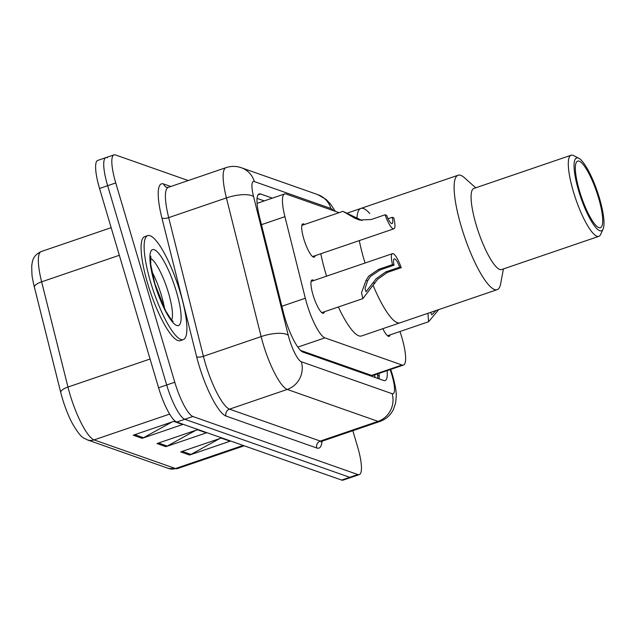 <?xml version="1.0" encoding="UTF-8"?>
<svg xmlns="http://www.w3.org/2000/svg" width="635" height="635" viewBox="0 0 635 635"><rect width="100%" height="100%" fill="white"/><g stroke="black" fill="none" stroke-linecap="round" stroke-linejoin="round"><path stroke-width="0.95" d="M315.182 255.667A17.582 4.016 -108.9 0 1 314.214 257.159A17.582 4.016 -108.9 0 1 303.784 238.847A17.582 4.016 -108.9 0 1 302.847 223.877A17.582 4.016 -108.9 0 1 304.53 224.465M324.429 311.737A17.582 4.016 -108.9 0 1 323.461 313.23A17.582 4.016 -108.9 0 1 313.031 294.918A17.582 4.016 -108.9 0 1 312.095 279.948A17.582 4.016 -108.9 0 1 313.777 280.535M339.066 212.669L286.052 194.016A32.972 7.533 71.1 0 0 284.623 193.953A32.972 7.533 71.1 0 0 284.909 216.67L305.324 298.236A32.972 7.533 71.1 0 0 306.784 303.601A32.972 7.533 71.1 0 0 324.914 337.868L402.034 365.006A32.972 7.533 71.1 0 0 403.463 365.061A32.972 7.533 71.1 0 0 399.971 331.541L399.963 331.518M300.545 350.409L371.586 375.396L373.039 375.452L403.463 365.061M390.168 334.867A17.582 4.016 -108.9 0 1 389.199 336.359A17.582 4.016 -108.9 0 1 382.834 328.684M272.367 198.136L260.572 193.993A32.972 7.533 71.1 0 0 259.136 193.929A32.972 7.533 71.1 0 0 259.429 216.638L283.416 312.483A32.972 7.533 71.1 0 0 284.877 317.841A32.972 7.533 71.1 0 0 303.006 352.115L383.691 380.5A32.972 7.533 71.1 0 0 385.12 380.563A32.972 7.533 71.1 0 0 387.128 370.642M352.83 430.705L357.521 446.532A32.972 7.533 -108.9 0 1 359.275 474.607A32.972 7.533 -108.9 0 1 357.846 474.543L192.905 416.512A32.972 7.533 -108.9 0 1 174.784 382.238L115.753 182.936A32.972 7.533 -108.9 0 1 113.99 154.869A32.972 7.533 -108.9 0 1 115.427 154.924L188.238 180.546M359.275 474.607L351.171 477.369A32.972 7.533 -108.9 0 1 349.742 477.306L184.809 419.275A32.972 7.533 -108.9 0 1 166.688 385.008L107.648 185.706A32.972 7.533 -108.9 0 1 105.894 157.631A32.972 7.533 -108.9 0 1 107.323 157.694M379.024 373.412A32.972 7.533 -108.9 0 1 379.087 378.881M257.072 198.374L264.263 200.906M119.34 255.286L41.624 281.829L67.961 387.048A43.966 10.041 71.1 0 0 69.913 394.2A43.966 10.041 71.1 0 0 94.075 439.896A10.993 10.533 109.4 0 1 87.352 439.88C82.82 437.372 81.407 438.594 72.715 424.109A36.052 8.231 -108.9 0 1 62.325 398.272A36.052 8.231 -108.9 0 1 60.722 392.406L34.393 287.187A36.052 8.231 -108.9 0 1 32.536 278.328C32.06 277.305 31.798 273.098 31.75 265.7C32.488 261.191 32.433 255.794 41.235 251.539A43.966 10.041 71.1 0 0 41.624 281.829A10.993 3.691 165.9 0 0 34.393 287.187M105.894 157.631L97.79 160.393A32.972 7.533 -108.9 0 0 99.544 188.468L158.583 387.771A32.972 7.533 -108.9 0 0 176.705 422.045L341.646 480.076A32.972 7.533 -108.9 0 0 343.075 480.131L351.171 477.369A32.972 7.533 -108.9 0 1 349.742 477.306L184.809 419.275A32.972 7.533 -108.9 0 1 166.688 385.008L107.648 185.706A32.972 7.533 -108.9 0 1 105.894 157.631L113.99 154.869M219.639 438.602L190.96 454.43A8.795 8.422 109.4 0 1 189.595 455.033L230.1 441.206L221.202 438.071L180.697 451.906L189.595 455.033M172.18 421.91L143.502 437.729A8.795 8.422 109.4 0 1 142.129 438.333L182.634 424.505L173.736 421.378L133.231 435.205L142.129 438.333M195.905 430.252L167.227 446.08A8.795 8.422 109.4 0 1 165.862 446.683L206.367 432.856L197.469 429.72L156.964 443.555L165.862 446.683M180.34 292.822A54.951 12.549 -108.9 0 1 183.269 339.606A54.951 12.549 -108.9 0 1 150.678 282.385A54.951 12.549 -108.9 0 1 147.757 235.601A54.951 12.549 -108.9 0 1 180.34 292.822M183.269 339.606L180.229 340.646A54.951 12.549 -108.9 0 1 147.637 283.424A54.951 12.549 -108.9 0 1 144.716 236.633L147.757 235.601M503.42 268.93L500.65 283.789A60.452 13.803 -108.9 0 1 497.173 289.647L399.963 322.842A60.452 13.803 -108.9 0 1 373.356 285.933A60.452 13.803 71.1 0 0 397.335 322.723A60.452 13.803 71.1 0 0 399.963 322.842L361.482 335.978A60.452 13.803 -108.9 0 1 338.36 306.983M365.061 263.025A60.452 13.803 -108.9 0 1 364.109 259.898A60.452 13.803 -108.9 0 1 359.291 240.609A60.452 13.803 71.1 0 0 365.061 263.025M326.58 276.161A60.452 13.803 -108.9 0 1 325.636 273.034A60.452 13.803 -108.9 0 1 320.81 253.746M347.178 213.114L360.894 208.431A60.452 13.803 71.1 0 0 356.997 217.924A60.452 13.803 -108.9 0 1 360.894 208.431A60.452 13.803 -108.9 0 1 369.76 213.535M497.173 289.647A60.452 13.803 -108.9 0 1 494.554 289.536A60.452 13.803 -108.9 0 1 462.891 231.799A60.452 13.803 -108.9 0 1 458.105 175.236A60.452 13.803 -108.9 0 1 460.732 175.347A60.452 13.803 -108.9 0 1 464.439 177.744L475.718 187.801M603.059 229.132L600.615 234.482A42.862 9.787 -108.9 0 1 598.829 236.355L501.618 269.55A42.862 9.787 -108.9 0 1 499.761 269.47A42.862 9.787 -108.9 0 1 477.306 228.529A42.862 9.787 -108.9 0 1 473.916 188.42L571.127 155.226A42.862 9.787 -108.9 0 1 572.984 155.305A42.862 9.787 -108.9 0 1 573.683 155.615L578.898 158.353A38.465 8.787 -108.9 0 1 597.344 191.572A38.465 8.787 -108.9 0 1 603.059 229.132A38.465 8.787 -108.9 0 1 599.789 230.735A38.465 8.787 -108.9 0 1 578.644 190.754A38.465 8.787 -108.9 0 1 578.271 158.075A38.465 8.787 -108.9 0 1 578.898 158.353M598.829 236.355A42.862 9.787 -108.9 0 1 596.971 236.276A42.862 9.787 -108.9 0 1 574.524 195.334A42.862 9.787 -108.9 0 1 571.127 155.226M598.868 227.624A35.171 8.033 -108.9 0 1 580.446 194.032A35.171 8.033 -108.9 0 1 577.667 161.123A35.171 8.033 -108.9 0 1 579.191 161.187A35.171 8.033 -108.9 0 1 597.606 194.778A35.171 8.033 -108.9 0 1 600.392 227.687A35.171 8.033 -108.9 0 1 598.868 227.624M394.025 265.16L380.135 269.907L370.253 276.614L367.601 280.868L365.022 288.449L366.046 291.719L376.19 278.702L385.794 271.891L399.685 267.152A10.993 2.508 71.1 0 0 394.224 258.866A10.993 2.508 71.1 0 0 394.025 265.16L392.493 264.62L378.611 269.367L368.768 276.09L366.077 280.329L361.521 292.711L362.839 298.625L321.786 312.642M392.493 264.62A16.486 3.762 71.1 0 1 392.454 253.667A16.486 3.762 71.1 0 1 401.217 267.692L387.326 272.431L377.674 279.217L362.839 298.625M401.217 267.692L399.685 267.152M430.625 312.372L431.784 314.849L436.118 310.499M438.777 309.586L428.577 321.747L427.966 313.277M361.339 220.385L349.695 214.844L358.156 219.607M385.096 214.781L386.62 215.321A10.993 2.508 71.1 0 0 392.081 223.599A10.993 2.508 71.1 0 0 392.279 217.313L393.811 217.853A16.486 3.762 71.1 0 1 393.859 228.806A16.486 3.762 71.1 0 1 385.096 214.781L371.205 219.527L359.521 220.02L355.076 218.329L342.94 211.352L362.006 220.472M392.279 217.313L388.072 218.75M281.853 306.253L305.324 298.236M374.523 374.944A32.972 31.591 109.4 0 1 375.126 377.492M297.831 347.115L324.914 337.868M261.437 224.679L284.909 216.67M371.586 375.396L402.034 365.006M333.486 210.709A21.979 5.016 71.1 0 0 330.883 208.502L254.341 181.57A21.979 5.016 71.1 0 0 253.579 196.667L288.282 335.336A21.979 5.016 71.1 0 0 289.258 338.907A21.979 5.016 71.1 0 0 301.339 361.759L392.112 393.7A21.979 5.016 71.1 0 0 391.898 375.023A21.979 5.016 71.1 0 0 390.739 371.388L390.136 369.618M390.739 371.388L391.295 371.213L392.724 375.698C395.367 385.342 396.534 392.382 396.232 396.819L395.573 403.138L393.406 409.496C390.501 415.266 386.009 419.251 379.92 421.457A43.966 10.041 -108.9 0 1 378.015 421.37L287.234 389.438A43.966 10.041 -108.9 0 1 263.073 343.741A43.966 10.041 -108.9 0 1 261.12 336.59L203.398 356.298A43.966 10.041 71.1 0 0 205.351 363.45A43.966 10.041 71.1 0 0 229.521 409.146L320.294 441.079A43.966 10.041 71.1 0 0 322.199 441.166L321 442M322.032 441.23A49.459 11.295 -108.9 0 1 316.77 448L225.989 416.06A5.493 5.263 109.4 0 1 229.521 409.146L287.234 389.438A21.979 21.066 -70.6 0 0 301.339 361.759M225.989 416.06A49.459 11.295 -108.9 0 1 198.811 364.657A49.459 11.295 -108.9 0 1 196.604 356.616L161.901 217.948A49.459 11.295 -108.9 0 1 163.616 183.967L170.799 186.499M115.753 182.936L99.544 188.468M174.784 382.238L158.583 387.771M192.905 416.512L176.705 422.045M357.846 474.543L341.646 480.076M288.282 335.336A21.979 7.39 165.9 0 0 261.12 336.59L226.417 197.922L168.696 217.63L203.398 356.298A5.493 1.849 -14.1 0 1 196.604 356.616M253.579 196.667A21.979 7.39 165.9 0 0 226.417 197.922A43.966 10.041 -108.9 0 1 226.028 167.64L168.307 187.349A43.966 10.041 71.1 0 0 168.696 217.63A5.493 1.849 -14.1 0 1 161.901 217.948M392.112 393.7A21.979 21.066 -70.6 0 1 378.015 421.37L320.294 441.079A5.493 5.263 109.4 0 0 316.77 448M168.307 187.349L166.854 187.428A5.493 5.263 109.4 0 1 163.616 183.967M330.883 208.502A21.979 21.066 -70.6 0 0 317.929 194.683L241.379 167.751C236.276 165.989 231.164 165.949 226.028 167.64M254.341 181.57A21.979 21.066 -70.6 0 0 241.379 167.751M377.682 375.888L379.151 375.388M258.048 194.85L260.572 193.993M60.722 392.406A10.993 3.691 165.9 0 1 67.961 387.048L150.066 359.013M169.616 414.099L94.075 439.896L175.482 468.535A43.966 10.041 71.1 0 0 177.387 468.614L168.759 468.519A10.993 10.533 -70.6 0 0 175.482 468.535L243.157 445.421M167.227 446.08L158.528 443.016M143.502 437.729L134.803 434.665M190.96 454.43L182.261 451.366M150.495 258.223A33.496 7.652 -108.9 0 1 168.473 292.862A33.496 7.652 -108.9 0 1 171.601 320.04M176.332 291.409A40.092 9.152 -108.9 0 1 176.728 325.469A40.092 9.152 -108.9 0 1 154.686 283.797A40.092 9.152 -108.9 0 1 154.297 249.738A40.092 9.152 -108.9 0 1 176.332 291.409M151.805 271.399A33.496 7.652 -108.9 0 1 161.385 295.283A33.496 7.652 -108.9 0 1 164.576 308.808M374.817 283.408L373.293 282.869M367.601 280.868L366.077 280.329M380.135 269.907L378.611 269.367M387.326 272.431L385.794 271.891M355.076 218.329L356.6 218.869M377.373 373.975L377.984 378.5M257.088 203.359L284.623 193.953M379.92 421.457L322.199 441.166M335.336 211.36L330.541 204.065L326.104 199.438L317.929 194.683M391.295 371.213L390.684 369.427M168.759 468.519L87.352 439.88M177.387 468.614L244.221 445.794M41.235 251.539L111.157 227.671M173.077 321.429L171.14 319.5L165.624 310.832L154.932 283.996L150.733 264.533L150.812 256.215M360.894 208.431L458.105 175.236M392.454 253.667L311.134 281.44M428.577 321.747L387.525 335.764M393.859 228.806L312.539 256.572M342.94 211.352L301.887 225.369"/></g></svg>
